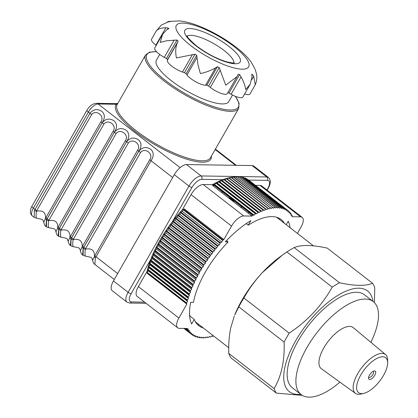 <?xml version="1.0" encoding="UTF-8"?>
<svg xmlns="http://www.w3.org/2000/svg" width="418" height="418" viewBox="0 0 418 418"><rect width="100%" height="100%" fill="white"/><g stroke="black" fill="none" stroke-linecap="round" stroke-linejoin="round"><path stroke-width="0.63" d="M241.228 302.423A73.568 31.846 -52.2 0 1 243.872 297.977C248.956 288.927 255.121 280.473 262.358 272.614A66.211 28.664 127.8 0 0 241.991 300.134A66.211 28.664 127.8 0 0 234.717 315.062L238.782 306.869A73.568 31.846 -52.2 0 1 241.228 302.423M374.387 302.585L374.763 287.793A73.568 31.846 127.8 0 0 372.548 283.273C365.546 286.199 354.537 286.032 339.52 282.761A73.568 31.846 127.8 0 0 332.221 287.135C321.907 305.527 307.57 320.872 289.199 333.162A73.568 31.846 127.8 0 0 286.555 337.608A73.568 31.846 127.8 0 0 284.109 342.055C284.773 360.614 281.445 376.127 274.114 388.594A73.568 31.846 127.8 0 0 276.329 393.108L302.282 395.381M289.199 333.162L243.872 297.977M183.753 268.131A66.211 28.664 127.8 0 0 183.512 268.649M182.253 271.501A66.211 28.664 127.8 0 0 182.034 272.024M179.677 278.236A66.211 28.664 127.8 0 0 179.505 278.754M177.739 284.935A66.211 28.664 127.8 0 0 177.619 285.447M176.537 291.597A66.211 28.664 127.8 0 0 176.485 292.109M372.945 301.341A63.755 27.604 127.8 0 0 342.415 292.83A63.755 27.604 127.8 0 0 295.636 340.816A63.755 27.604 127.8 0 0 300.767 394.32M373.29 301.608L364.559 294.831A58.854 25.477 127.8 0 0 298.165 340.853A58.854 25.477 127.8 0 0 292.381 387.81L301.112 394.587A58.854 25.477 -52.2 0 1 306.896 347.63A58.854 25.477 -52.2 0 1 373.29 301.608A58.854 25.477 -52.2 0 1 370.855 342.29M339.918 382.141A58.854 25.477 -52.2 0 1 301.112 394.587M387.648 362.709L387.622 359.966A24.563 10.633 127.8 0 0 385.563 354.553A24.563 10.633 127.8 0 0 382.099 353.388A24.563 10.633 127.8 0 0 359.621 370.604A24.563 10.633 127.8 0 0 355.446 393.348A24.563 10.633 127.8 0 0 358.654 394.32A24.563 10.633 127.8 0 0 361.204 394.002L363.864 393.348A22.112 9.572 127.8 0 0 379.685 381.08A22.112 9.572 127.8 0 0 387.648 362.709A22.112 9.572 127.8 0 0 382.674 356.784A22.112 9.572 127.8 0 0 360.739 375.035A22.112 9.572 127.8 0 0 361.575 393.631A22.112 9.572 127.8 0 0 363.864 393.348M385.563 354.553L353.288 327.655A26.015 11.265 127.8 0 0 349.62 326.416A26.015 11.265 127.8 0 0 325.805 344.657A26.015 11.265 127.8 0 0 321.385 368.754L355.446 393.348M374.779 375.249A5.152 2.231 127.8 0 0 374.047 370.985A5.152 2.231 127.8 0 0 369.47 375.165A5.152 2.231 127.8 0 0 368.509 378.118A5.152 2.231 127.8 0 0 370.818 379.215A5.152 2.231 127.8 0 0 374.779 375.249M368.65 377.109A3.678 1.594 127.8 0 0 368.822 377.302A3.678 1.594 127.8 0 0 372.971 374.423A3.678 1.594 127.8 0 0 373.331 371.487A3.678 1.594 127.8 0 0 373.102 371.372M282.155 255.283L279.783 257.007A66.211 28.664 127.8 0 0 262.358 272.614L282.155 255.283L286.894 251.949A73.568 31.846 -52.2 0 1 294.194 247.576C297.679 246.139 302.172 245.439 307.685 245.486C313.38 245.622 319.895 246.489 327.221 248.088L372.548 283.273M276.329 393.108L230.997 357.923A73.568 31.846 -52.2 0 1 228.787 353.403C228.468 344.27 229.127 335.732 230.762 327.79L234.263 316.207M241.776 206.8A66.211 28.664 127.8 0 0 240.653 207.271M210.191 229.952A66.211 28.664 127.8 0 0 209.779 230.386M199.956 241.85A66.211 28.664 127.8 0 0 199.585 242.33M197.583 245A66.211 28.664 127.8 0 0 197.223 245.491M193.106 251.453A66.211 28.664 127.8 0 0 192.776 251.955M191.01 254.74A66.211 28.664 127.8 0 0 190.697 255.246M339.52 282.761L294.194 247.576M286.894 251.949L332.221 287.135M238.782 306.869L284.109 342.055M274.114 388.594L228.787 353.403M247.931 212.919A71.849 31.104 -52.2 0 1 248.966 212.381M260.487 208.07A71.849 31.104 -52.2 0 1 260.936 207.976M266.506 207.307A71.849 31.104 -52.2 0 1 266.914 207.302M269.85 207.506A71.849 31.104 -52.2 0 1 270.112 207.542M290.082 227.706A71.849 31.104 127.8 0 0 288.227 221.216L286.225 224.712M240.946 207.495A71.849 31.104 -52.2 0 1 241.985 206.962M253.507 202.652A71.849 31.104 -52.2 0 1 253.956 202.552M259.521 201.884A71.849 31.104 -52.2 0 1 259.928 201.878M246.223 223.625L248.24 225.192L250.847 220.636A71.849 31.104 127.8 0 0 238.025 229.858A71.849 31.104 127.8 0 0 225.328 241.865L228.144 241.907L226.499 240.632M218.024 236.787A71.849 31.104 -52.2 0 1 218.342 236.442L223.013 240.068M279.668 218.536L279.24 219.288M228.144 241.907A67.188 29.088 127.8 0 0 193.503 302.392L190.686 302.35A71.849 31.104 127.8 0 0 191.658 323.987L194.266 319.43L189.615 315.82M176.046 295.286A71.849 31.104 -52.2 0 1 176.114 294.81M176.579 292.187A71.849 31.104 -52.2 0 1 176.678 291.701M178.146 285.86A71.849 31.104 -52.2 0 1 178.293 285.363M180.31 279.381A71.849 31.104 -52.2 0 1 180.503 278.874M183.032 272.792A71.849 31.104 -52.2 0 1 183.262 272.285M184.584 269.479A71.849 31.104 -52.2 0 1 184.834 268.967M191.946 256.218A71.849 31.104 -52.2 0 1 192.264 255.711M194.046 252.942A71.849 31.104 -52.2 0 1 194.38 252.441M198.524 246.5A71.849 31.104 -52.2 0 1 198.884 246.009M200.891 243.344A71.849 31.104 -52.2 0 1 201.262 242.863M211.038 231.363A71.849 31.104 -52.2 0 1 211.445 230.929M201.899 326.886A71.849 31.104 -52.2 0 1 200.818 326.986M185.127 291.278A71.849 31.104 -52.2 0 1 185.273 290.787M187.295 284.804A71.849 31.104 -52.2 0 1 187.489 284.297M190.012 278.216A71.849 31.104 -52.2 0 1 190.247 277.709M191.564 274.898A71.849 31.104 -52.2 0 1 191.815 274.386M198.931 261.642A71.849 31.104 -52.2 0 1 199.245 261.135M201.032 258.366A71.849 31.104 -52.2 0 1 201.366 257.864M205.51 251.923A71.849 31.104 -52.2 0 1 205.87 251.432M207.877 248.767A71.849 31.104 -52.2 0 1 208.248 248.287M287.636 210.296A78.469 33.973 127.8 0 0 287.422 210.144L247.963 179.51A78.469 33.973 127.8 0 1 248.177 179.667L287.636 210.296L287.61 211.508L288.765 211.2A78.469 33.973 127.8 0 1 288.963 211.377L288.869 212.637L289.987 212.407A78.469 33.973 127.8 0 1 290.165 212.605L290.003 213.917L291.085 213.765A78.469 33.973 127.8 0 1 291.241 213.99L291.006 215.343L292.046 215.275L291.142 214.57M291.085 213.765L290.113 213.013M289.987 212.407L288.948 211.597M288.765 211.2L287.636 210.322M286.194 209.376A78.469 33.973 127.8 0 0 285.959 209.251L246.495 178.617A78.469 33.973 127.8 0 1 246.73 178.747L286.194 209.376L286.231 210.536L287.422 210.144M246.495 178.617L246.15 178.747M284.632 208.619A78.469 33.973 127.8 0 0 284.381 208.514L244.917 177.88A78.469 33.973 127.8 0 1 245.167 177.984L284.632 208.619L284.736 209.716L285.959 209.251M244.917 177.88L244.41 178.099M243.516 177.535L282.955 208.018L283.127 209.057L284.381 208.514M281.168 207.584A78.469 33.973 127.8 0 0 280.886 207.532L241.421 176.898A78.469 33.973 127.8 0 1 241.708 176.95L281.168 207.584L281.413 208.561L282.688 207.945L243.224 177.31L242.571 177.624M241.421 176.898L240.637 177.316M239.911 176.96L279.281 207.312L279.59 208.221L280.886 207.532M237.994 176.945L277.296 207.208L277.667 208.049L278.984 207.286L239.519 176.652L238.61 177.18M236.034 177.133L275.211 207.265L275.65 208.039L276.977 207.208L237.518 176.574L236.494 177.211M273.038 207.49A78.469 33.973 127.8 0 0 272.698 207.542L233.234 176.908A78.469 33.973 127.8 0 1 233.578 176.856L273.544 208.19L274.882 207.291L235.418 176.657L234.294 177.415M233.234 176.908L232.016 177.786M272.698 207.542L271.35 208.509L231.321 177.248L270.592 207.918M268.393 208.451L228.991 177.802L269.077 208.984L270.43 207.955L230.966 177.321L229.66 178.319M268.084 208.53L228.625 177.901L227.272 178.988L266.736 209.622L268.084 208.53A78.469 33.973 127.8 0 1 268.45 208.43M227.272 178.988L266.047 209.146A78.469 33.973 127.8 0 0 265.67 209.272L226.211 178.638L224.858 179.787L264.322 210.421L265.67 209.272M266.736 209.622L266.047 209.146M226.587 178.512A78.469 33.973 127.8 0 0 226.211 178.638M224.858 179.787L263.575 210.019A78.469 33.973 127.8 0 0 263.194 210.17L223.729 179.536L222.386 180.738L261.846 211.372L263.194 210.17M264.322 210.421L263.575 210.019M222.386 180.738L261.046 211.053A78.469 33.973 127.8 0 0 260.654 211.226L221.19 180.592L219.852 181.851L259.317 212.48L260.654 211.226M261.846 211.372L261.046 211.053M221.582 180.419A78.469 33.973 127.8 0 0 221.19 180.592M219.852 181.851L219.001 181.611L258.465 212.245A78.469 33.973 127.8 0 0 258.063 212.438L218.598 181.804L217.276 183.11L256.736 213.744L258.063 212.438M259.317 212.48L258.465 212.245M219.001 181.611A78.469 33.973 127.8 0 0 218.598 181.804M217.276 183.11L216.372 182.948L255.832 213.582A78.469 33.973 127.8 0 0 255.424 213.802L215.96 183.168L214.653 184.516L254.118 215.15L255.424 213.802M256.736 213.744L255.832 213.582M216.372 182.948A78.469 33.973 127.8 0 0 215.96 183.168M297.423 233.406L301.002 227.157A12.263 5.309 127.8 0 0 302.204 217.376A12.263 5.309 127.8 0 0 300.537 216.843L291.931 216.712L292.187 215.521A78.469 33.973 127.8 0 0 292.046 215.275M229.973 178.627A77.001 33.335 127.8 0 0 229.654 178.7M224.999 180.074A77.001 33.335 127.8 0 0 224.602 180.215M213.974 185.216A77.001 33.335 127.8 0 0 213.525 185.477L212.563 185.461L213.284 184.683A78.469 33.973 127.8 0 1 213.697 184.437L253.162 215.071A78.469 33.973 127.8 0 0 252.749 215.317L213.284 184.683M214.653 184.516L213.697 184.437M224.116 179.39A78.469 33.973 127.8 0 0 223.729 179.536M230.82 177.436A77.001 33.335 127.8 0 0 228.991 177.802A78.469 33.973 127.8 0 0 228.625 177.901M231.321 177.248A78.469 33.973 127.8 0 0 230.966 177.321M235.747 176.636A78.469 33.973 127.8 0 0 235.418 176.657M237.832 176.574A78.469 33.973 127.8 0 0 237.518 176.574M239.817 176.678A78.469 33.973 127.8 0 0 239.519 176.652M243.49 177.389A78.469 33.973 127.8 0 0 243.224 177.31M222.695 240.413L183.236 209.779L182.358 211.388L221.817 242.017L222.695 240.413A78.469 33.973 127.8 0 1 223.102 239.974L183.638 209.34A78.469 33.973 127.8 0 0 183.236 209.779M182.358 211.388L181.025 212.229L220.49 242.863A78.469 33.973 127.8 0 0 220.087 243.313L180.628 212.684L179.803 214.282L219.262 244.917L220.087 243.313M221.817 242.017L220.49 242.863M181.025 212.229A78.469 33.973 127.8 0 0 180.628 212.684M179.803 214.282L178.46 215.192L217.924 245.826A78.469 33.973 127.8 0 0 217.532 246.291L178.068 215.657L177.3 217.25L216.759 247.879L217.532 246.291M219.262 244.917L217.924 245.826M178.46 215.192A78.469 33.973 127.8 0 0 178.068 215.657M177.3 217.25L175.952 218.227L215.411 248.856A78.469 33.973 127.8 0 0 215.03 249.332L175.57 218.698L174.855 220.276L214.319 250.91L215.03 249.332M216.759 247.879L215.411 248.856M175.952 218.227A78.469 33.973 127.8 0 0 175.57 218.698M174.855 220.276L173.501 221.315L212.966 251.949A78.469 33.973 127.8 0 0 212.595 252.43L173.13 221.796L172.477 223.358L211.936 253.992L212.595 252.43M214.319 250.91L212.966 251.949M172.477 223.358L171.124 224.461L210.588 255.095A78.469 33.973 127.8 0 0 210.228 255.581L170.763 224.947L170.168 226.488L209.632 257.122L210.228 255.581M211.936 253.992L210.588 255.095M170.168 226.488L168.82 227.648L208.279 258.282A78.469 33.973 127.8 0 0 207.934 258.773L168.47 228.144L167.937 229.66L207.396 260.294L207.934 258.773M209.632 257.122L208.279 258.282M168.82 227.648A78.469 33.973 127.8 0 0 168.47 228.144M167.937 229.66L166.594 230.872L206.053 261.506A78.469 33.973 127.8 0 0 205.719 262.002L166.259 231.373L165.784 232.863L205.248 263.497L205.719 262.002M207.396 260.294L206.053 261.506M165.784 232.863L164.452 234.122L203.916 264.756A78.469 33.973 127.8 0 0 203.592 265.263L164.133 234.629L163.725 236.086L203.185 266.715L203.592 265.263M205.248 263.497L203.916 264.756M163.725 236.086L162.403 237.398L201.868 268.027A78.469 33.973 127.8 0 0 201.56 268.534L162.095 237.899L161.756 239.321L201.22 269.955L201.56 268.534M203.185 266.715L201.868 268.027M162.403 237.398A78.469 33.973 127.8 0 0 162.095 237.899M161.756 239.321L160.449 240.679L199.914 271.313A78.469 33.973 127.8 0 0 199.621 271.82L160.157 241.186L159.885 242.565L199.344 273.2L199.621 271.82M201.22 269.955L199.914 271.313M160.449 240.679A78.469 33.973 127.8 0 0 160.157 241.186M159.885 242.565L158.6 243.966L198.064 274.6A78.469 33.973 127.8 0 0 197.787 275.107L158.323 244.473L158.114 245.81L197.578 276.444L197.787 275.107M199.344 273.2L198.064 274.6M158.6 243.966A78.469 33.973 127.8 0 0 158.323 244.473M158.114 245.81L156.854 247.247L196.314 277.881A78.469 33.973 127.8 0 0 196.058 278.383L156.593 247.754L156.452 249.044L195.917 279.679L196.058 278.383M197.578 276.444L196.314 277.881M156.452 249.044L155.219 250.518L194.678 281.147A78.469 33.973 127.8 0 0 194.438 281.648L154.974 251.019L154.9 252.263L194.365 282.897L194.438 281.648M195.917 279.679L194.678 281.147M154.9 252.263L153.699 253.763L193.158 284.397A78.469 33.973 127.8 0 0 192.933 284.893L153.474 254.259L153.469 255.45L192.928 286.084L192.933 284.893M194.365 282.897L193.158 284.397M153.699 253.763A78.469 33.973 127.8 0 0 153.474 254.259M153.469 255.45L152.293 256.981L191.757 287.61A78.469 33.973 127.8 0 0 191.548 288.106L152.089 257.472L152.152 258.606L191.611 289.24L191.548 288.106M192.928 286.084L191.757 287.61M152.152 258.606L151.013 260.158L190.477 290.792A78.469 33.973 127.8 0 0 190.289 291.278L150.825 260.644L150.955 261.72L190.42 292.354L190.289 291.278M191.611 289.24L190.477 290.792M151.013 260.158A78.469 33.973 127.8 0 0 150.825 260.644M150.955 261.72L149.858 263.293L189.317 293.922A78.469 33.973 127.8 0 0 189.15 294.403L149.691 263.768L149.89 264.787L189.349 295.421L189.15 294.403M190.42 292.354L189.317 293.922M149.89 264.787L148.829 266.37L188.288 297.005A78.469 33.973 127.8 0 0 188.142 297.475L148.683 266.841L148.944 267.792L188.408 298.426L188.142 297.475M189.349 295.421L188.288 297.005M148.829 266.37A78.469 33.973 127.8 0 0 148.683 266.841M148.944 267.792L147.93 269.385L187.395 300.019A78.469 33.973 127.8 0 0 187.264 300.479L147.805 269.845L148.134 270.733L187.598 301.368L187.264 300.479M188.408 298.426L187.395 300.019M148.134 270.733L147.162 272.337L186.627 302.966A78.469 33.973 127.8 0 0 186.522 303.416L147.058 272.782L147.397 273.482L186.856 304.116L186.522 303.416M187.598 301.368L186.627 302.966M183.638 209.34L184.38 208.906L223.839 239.54L223.102 239.974M183.977 209.606L183.68 210.129M174.008 221.707A77.001 33.335 127.8 0 0 173.637 222.188M171.626 224.853A77.001 33.335 127.8 0 0 171.265 225.339M167.101 231.269A77.001 33.335 127.8 0 0 166.766 231.765M164.969 234.524A77.001 33.335 127.8 0 0 164.645 235.026M157.403 247.675A77.001 33.335 127.8 0 0 157.147 248.177M155.778 250.952A77.001 33.335 127.8 0 0 155.538 251.453M152.889 257.441A77.001 33.335 127.8 0 0 152.685 257.937M150.496 263.784A77.001 33.335 127.8 0 0 150.334 264.27M148.625 269.929A77.001 33.335 127.8 0 0 148.505 270.394M147.779 272.813L147.57 273.179M147.162 272.337A78.469 33.973 127.8 0 0 147.058 272.782M147.93 269.385A78.469 33.973 127.8 0 0 147.805 269.845M149.858 263.293A78.469 33.973 127.8 0 0 149.691 263.768M152.293 256.981A78.469 33.973 127.8 0 0 152.089 257.472M155.219 250.518A78.469 33.973 127.8 0 0 154.974 251.019M156.854 247.247A78.469 33.973 127.8 0 0 156.593 247.754M164.452 234.122A78.469 33.973 127.8 0 0 164.133 234.629M166.594 230.872A78.469 33.973 127.8 0 0 166.259 231.373M171.124 224.461A78.469 33.973 127.8 0 0 170.763 224.947M173.501 221.315A78.469 33.973 127.8 0 0 173.13 221.796M186.778 328.47L187.274 328.856A78.469 33.973 127.8 0 0 187.405 329.112L186.569 328.47M185.566 328.454L188.157 330.46L188.419 329.086L187.405 329.112M184.683 328.438L189.166 331.918L189.364 330.586L188.304 330.695L185.409 328.449M189.166 331.918A78.469 33.973 127.8 0 0 189.333 332.132L184.573 328.438M184.124 328.428L190.305 333.23L190.436 331.944L189.333 332.132M190.305 333.23A78.469 33.973 127.8 0 0 190.488 333.418L184.066 328.428M191.852 334.525L192.954 335.382L192.949 334.196L191.773 334.546L183.889 328.428L191.569 334.384L191.627 333.146L190.488 333.418M192.954 335.382A78.469 33.973 127.8 0 0 193.179 335.518L194.386 335.095L194.459 336.218A78.469 33.973 127.8 0 0 194.699 336.338L195.938 335.832L196.079 336.903A78.469 33.973 127.8 0 0 196.34 336.992L197.599 336.412L197.808 337.415A78.469 33.973 127.8 0 0 198.085 337.483L199.37 336.83L199.647 337.77A78.469 33.973 127.8 0 0 199.94 337.812L201.241 337.08L201.586 337.958A78.469 33.973 127.8 0 0 201.894 337.974L203.211 337.174L203.618 337.984A78.469 33.973 127.8 0 0 203.942 337.969L205.275 337.101L205.745 337.838A78.469 33.973 127.8 0 0 206.084 337.801L207.427 336.871L207.96 337.535A78.469 33.973 127.8 0 0 208.31 337.472L209.658 336.474L210.254 337.065A78.469 33.973 127.8 0 0 210.615 336.976L211.968 335.915L212.626 336.427A78.469 33.973 127.8 0 0 212.997 336.318L213.504 335.894M193.44 335.429L194.459 336.218M195.128 336.161L196.079 336.903M196.915 336.725L197.808 337.415M198.801 337.117L199.647 337.77M200.786 337.336L201.586 337.958M202.855 337.389L203.618 337.984M205.013 337.274L205.745 337.838M207.255 336.986L207.96 337.535M209.575 336.537L210.254 337.065M211.968 335.915L212.626 336.427M201.236 327.19L200.964 326.975M187.274 328.856L187.363 328.48L179.343 328.355A12.263 5.309 127.8 0 1 177.676 327.822L137.167 296.378A12.263 5.309 -52.2 0 1 138.374 286.596L146.969 271.59L147.408 271.93M138.374 286.596L178.883 318.041A12.263 5.309 127.8 0 0 177.676 327.822M178.883 318.041L186.856 304.116M183.047 210.118L182.441 209.648A77.001 33.335 127.8 0 0 146.969 271.59M223.839 239.54L231.546 226.086L191.036 194.642A12.263 5.309 -52.2 0 1 203.2 184.521L212.475 184.662L212.955 185.038M182.441 209.648L191.036 194.642M203.2 184.521L243.71 215.965A12.263 5.309 127.8 0 0 231.546 226.086M243.71 215.965L252.023 216.096L212.563 185.461M236.823 177.007A77.001 33.335 127.8 0 0 236.207 176.992M234.911 177.002A77.001 33.335 127.8 0 0 233.84 177.06M232.904 177.143A77.001 33.335 127.8 0 0 231.436 177.336M228.991 177.802A77.001 33.335 127.8 0 0 212.475 184.662M255.471 185.326L260.027 185.399A12.263 5.309 -52.2 0 1 261.694 185.926L302.204 217.376M221.42 192.337A59.591 25.796 -52.2 0 1 222.747 192.029M241.238 206.382A59.591 25.796 -52.2 0 1 241.259 207.009M175.09 290.473A59.591 25.796 -52.2 0 1 174.494 290.567M170.962 290.808A59.591 25.796 -52.2 0 1 170.246 290.782M158.589 281.737A59.591 25.796 -52.2 0 1 158.385 281.048M157.748 277.562A59.591 25.796 -52.2 0 1 157.69 276.962M157.868 270.122A59.591 25.796 -52.2 0 1 157.941 269.568M159.242 263.026A59.591 25.796 -52.2 0 1 159.389 262.483M161.458 256.051A59.591 25.796 -52.2 0 1 161.656 255.513M162.827 252.587A59.591 25.796 -52.2 0 1 163.051 252.059M169.739 238.981A59.591 25.796 -52.2 0 1 170.042 238.464M171.777 235.658A59.591 25.796 -52.2 0 1 172.106 235.151M176.187 229.158A59.591 25.796 -52.2 0 1 176.548 228.667M178.543 225.997A59.591 25.796 -52.2 0 1 178.914 225.516M188.8 214.105A59.591 25.796 -52.2 0 1 189.223 213.671M282.955 208.018A78.469 33.973 127.8 0 0 282.688 207.945M279.281 207.312A78.469 33.973 127.8 0 0 278.984 207.286M277.296 207.208A78.469 33.973 127.8 0 0 276.977 207.208M275.211 207.265A78.469 33.973 127.8 0 0 274.882 207.291M270.786 207.882A78.469 33.973 127.8 0 0 270.43 207.955M254.118 215.15L253.162 215.071M252.023 216.096L252.749 215.317M284.454 223.337A67.188 29.088 127.8 0 0 248.24 225.192M194.266 319.43A67.188 29.088 127.8 0 0 203.252 327.937M244.624 93.977A12.263 3.422 29.8 0 0 250.016 93.966L255.257 84.76L253.742 76.295L252.435 74.498L251.808 74.258L252.017 77.043L250.136 84.358L245.632 89.572C245.361 86.16 243.84 81.928 241.081 76.875L239.598 74.592L238.182 74.279L237.032 76.598L225.73 85.173L219.204 67.575L217.397 66.755L215.516 67.841C211.2 70.376 206.163 72.293 200.4 73.594L198.075 65.156L196.716 55.333L195.007 54.215L176.427 57.95C175.267 52.161 175.56 47.145 177.305 42.902L178.157 41.136L177.007 40.034L166.641 40.755L160.235 42.422L162.602 34.255L166.62 29.892L168.506 28.8L168.219 27.996L165.857 27.771C160.946 27.797 157.717 28.931 156.17 31.172L161.134 25.2L167.764 22.044L170.999 21.339L168.595 21.459L166.944 22.258M171.213 21.443L170.873 21.553M168.506 28.8L168.841 28.528M162.602 34.255L154.749 47.976A12.263 3.422 29.8 0 0 159.075 53.969A12.263 3.422 29.8 0 0 164.284 57.37L166.406 58.541A1.473 0.413 -150.2 0 1 167.561 59.649L167.341 60.302A12.263 3.422 29.8 0 0 171.746 66.122A12.263 3.422 29.8 0 0 182.462 72.037L184.406 72.727A1.473 0.413 -150.2 0 1 186.114 73.84L186.987 74.994A12.263 3.422 29.8 0 0 190.504 78.37A12.263 3.422 29.8 0 0 205.551 85.241L206.8 85.262A1.473 0.413 -150.2 0 1 208.603 86.087L210.327 87.425A12.263 3.422 29.8 0 0 227.282 93.616L237.027 76.598M159.697 54.439L156.421 60.155A41.685 11.631 29.8 0 0 171.129 80.543A41.685 11.631 29.8 0 0 228.771 101.59L232.533 95.022M211.372 156.154A54.685 15.257 -150.2 0 1 185.869 158.897A54.685 15.257 -150.2 0 1 135.181 131.524A54.685 15.257 -150.2 0 1 116.235 104.265A0.982 0.941 -141.8 0 0 117.369 104.166M83.297 248.485A3.924 1.139 14.2 0 0 85.298 249.175C84.791 253.616 84.896 255.957 85.612 256.203L83.078 255.299L83.297 248.485L83.804 247.284L83.14 248.365L82.628 254.949C81.609 254.4 80.873 253.015 80.428 250.79L82.215 246.782L137.637 150.099C141.697 144.539 132.778 137.611 128.394 142.925A3.924 1.097 -150.2 0 1 126.612 141.775C130.092 137.579 134.094 136.952 138.619 139.899C141.718 142.878 141.78 146.661 138.807 151.243L83.804 247.284A3.924 1.097 29.8 0 1 82.633 246.139M94.855 255.628L149.858 159.587C153.918 154.028 145.004 147.094 140.62 152.413L85.298 249.175C91.631 247.968 94.682 250.335 94.442 256.271A3.924 1.886 38.7 0 0 95.367 257.854L94.855 264.437C93.831 263.889 93.099 262.504 92.65 260.278L94.855 255.628A3.924 1.097 29.8 0 0 96.03 256.772L95.367 257.854M73.369 246.714L70.856 245.81L71.076 238.997A3.924 1.139 14.2 0 0 73.077 239.686C72.565 244.128 72.669 246.468 73.39 246.714L73.39 246.714C81.061 248.109 79.148 248.052 80.428 250.79M128.394 142.925L73.077 239.686C79.41 238.479 82.456 240.846 82.215 246.782A3.924 1.886 38.7 0 0 83.14 248.365M71.076 238.997L71.609 237.816L70.919 238.877L70.407 245.46C69.388 244.911 68.651 243.527 68.202 241.301L69.994 237.293L125.416 140.61C129.476 135.051 120.556 128.122 116.173 133.436A3.924 1.097 -150.2 0 1 114.391 132.287C117.871 128.091 121.873 127.464 126.393 130.416C129.491 133.389 129.559 137.172 126.586 141.754L71.582 237.795A3.924 1.097 29.8 0 1 70.412 236.656M58.849 229.508A3.924 1.139 14.2 0 0 60.85 230.198C60.344 234.639 60.448 236.98 61.169 237.225L58.635 236.322L58.849 229.508L59.361 228.306L58.698 229.388L58.186 235.971C57.161 235.423 56.43 234.038 55.981 231.812L57.773 227.805L113.189 131.121C117.249 125.562 108.335 118.634 103.951 123.953A3.924 1.097 -150.2 0 1 102.164 122.798C105.649 118.602 109.647 117.975 114.171 120.927C117.27 123.9 117.333 127.683 114.365 132.266L59.361 228.306A3.924 1.097 29.8 0 1 58.186 227.167M116.173 133.436L60.85 230.198C67.188 228.991 70.234 231.358 69.994 237.293A3.924 1.886 38.7 0 0 70.919 238.877M46.628 220.02A3.924 1.139 14.2 0 0 48.629 220.709C48.122 225.15 48.227 227.491 48.943 227.742L46.408 226.833L46.628 220.02L47.135 218.818L46.471 219.899L45.959 226.483C44.94 225.934 44.203 224.55 43.759 222.324L45.546 218.316L100.968 121.638C105.028 116.073 96.109 109.145 91.725 114.464A3.924 1.097 -150.2 0 1 89.943 113.309C93.423 109.114 97.425 108.487 101.95 111.439C105.049 114.412 105.111 118.195 102.138 122.777L47.135 218.818A3.924 1.097 29.8 0 1 45.964 217.679M103.951 123.953L48.629 220.709C54.967 219.502 58.013 221.869 57.773 227.805A3.924 1.886 38.7 0 0 58.698 229.388M85.617 248.459A3.924 1.097 -150.2 0 1 83.83 247.304L138.833 151.264C142.319 147.068 146.316 146.441 150.841 149.388C153.939 152.366 154.002 156.144 151.034 160.731L96.03 256.772L117.662 273.565M165.053 258.836L165.382 258.408M91.725 114.464L36.408 211.221C35.896 215.662 36 218.003 36.721 218.253L34.187 217.344L34.407 210.536A3.924 1.139 14.2 0 0 36.408 211.221C42.74 210.019 45.787 212.381 45.546 218.316A3.924 1.886 38.7 0 0 46.471 219.899M34.407 210.536L89.943 113.309L88.36 112.081L33.356 208.122A9.807 4.248 127.8 0 0 32.39 215.949C30.989 214.779 30.31 213.237 30.352 211.33C30.775 208.66 31.313 206.952 31.972 206.205A3.924 1.097 -150.2 0 0 33.356 208.122L34.94 209.35A3.924 1.097 -150.2 0 0 36.721 210.505M180.095 167.639L98.089 103.983L116.235 104.265L116.873 103.894A3.924 3.365 -89.1 0 0 115.708 103.633L96.281 103.33C90.706 104.098 88.768 107.499 86.975 110.159L31.972 206.205M117.526 103.894A0.982 0.956 -125.9 0 1 116.873 103.894L117.709 103.575M227.815 92.686A1.473 0.413 -150.2 0 1 228.996 93.104L231.117 94.275A12.263 3.422 29.8 0 0 242.858 97.06L250.136 84.358M156.562 30.446L151.567 39.172A12.263 3.422 29.8 0 0 155.888 45.165L156.212 45.416M255.084 69.189L256.568 74.106C257.174 77.643 256.736 81.197 255.257 84.76M254.802 68.594L250.925 61.707C247.19 56.77 242.2 51.905 235.961 47.103C225.798 39.313 214.711 32.808 202.693 27.588C194.396 23.993 186.799 21.767 179.902 20.9L168.595 21.459M253.799 166.103A12.263 5.309 127.8 0 0 252.132 165.57L186.465 164.556A12.263 5.309 127.8 0 0 174.296 174.677L113.44 280.938A12.263 5.309 127.8 0 0 112.238 290.719L126.905 302.104A12.263 5.309 -52.2 0 1 128.112 292.323L188.967 186.062A12.263 5.309 -52.2 0 1 201.131 175.947L266.799 176.955A12.263 5.309 -52.2 0 1 268.466 177.488L253.799 166.103M234.226 202.281A52.72 22.823 127.8 0 0 228.463 197.803M191.663 215.568A52.72 22.823 127.8 0 0 191.235 215.991M181.26 227.34A52.72 22.823 127.8 0 0 180.889 227.82M178.899 230.496A52.72 22.823 127.8 0 0 178.543 230.987M174.51 237.016A52.72 22.823 127.8 0 0 174.191 237.529M172.493 240.366A52.72 22.823 127.8 0 0 172.279 240.737A52.72 22.823 127.8 0 0 172.195 240.888M165.868 254.243A52.72 22.823 127.8 0 0 165.664 254.792M164.64 257.828A52.72 22.823 127.8 0 0 164.467 258.387M162.879 265.195A52.72 22.823 127.8 0 0 162.79 265.78M162.524 273.126A52.72 22.823 127.8 0 0 162.597 273.79M176.95 284.93A52.72 22.823 127.8 0 0 177.608 284.836M300.537 216.843L260.027 185.399M191.026 45.802A41.685 11.631 -150.2 0 1 182.807 23.095A41.685 11.631 -150.2 0 1 233.96 46.466A41.685 11.631 -150.2 0 1 242.179 69.179A41.685 11.631 -150.2 0 1 191.026 45.802M196.073 45.881A31.878 8.893 -150.2 0 1 189.793 28.513A31.878 8.893 -150.2 0 1 228.907 46.388A31.878 8.893 -150.2 0 1 235.193 63.755A31.878 8.893 -150.2 0 1 196.073 45.881M233.814 62.909A26.977 7.524 29.8 0 0 224.043 50.437A26.977 7.524 29.8 0 0 187.238 36.23M215.516 67.841L205.551 85.241M192.426 54.643L182.462 72.037M174.249 39.971L164.284 57.37M145.527 55.004L117.207 104.453A53.703 14.985 29.8 0 0 136.153 130.714A53.703 14.985 29.8 0 0 210.411 157.832L238.73 108.382A53.703 14.985 -150.2 0 1 164.473 81.264A53.703 14.985 -150.2 0 1 145.527 55.004L149.545 52.14L156.468 51.654M156.604 51.801A52.72 14.708 29.8 0 0 165.444 80.455A52.72 14.708 29.8 0 0 221.514 108.842A52.72 14.708 29.8 0 0 235.209 96.25M73.39 238.971A3.924 1.097 -150.2 0 1 71.609 237.816L126.586 141.754A3.924 1.097 29.8 0 1 125.416 140.61M61.169 229.482A3.924 1.097 -150.2 0 1 59.387 228.327L114.365 132.266A3.924 1.097 29.8 0 1 113.189 131.121M48.948 219.993A3.924 1.097 -150.2 0 1 47.161 218.839L102.138 122.777A3.924 1.097 29.8 0 1 100.968 121.638M137.637 150.099A3.924 1.097 29.8 0 0 138.807 151.243L138.833 151.264A3.924 1.097 -150.2 0 0 140.62 152.413M172.665 177.525L151.034 160.731A3.924 1.097 29.8 0 1 149.858 159.587M178.941 230.527L178.632 231.06M175.001 237.398L174.703 237.926M173.057 240.799L172.754 241.322M166.928 255.774L167.205 255.283M174.447 242.639L174.745 242.116M176.396 239.242L176.694 238.715M180.325 232.371L180.633 231.838M182.305 228.918L182.609 228.385M235.522 165.314L215.171 149.519M96.281 103.33A3.924 3.365 -89.1 0 1 98.089 103.983A9.807 4.248 127.8 0 0 88.36 112.081A3.924 1.097 -150.2 0 1 86.975 110.159M169.489 21.297L169.222 21.762M165.857 27.771L155.888 45.165M168.219 27.996L167.414 29.401M177.007 40.034L166.406 58.541M178.157 41.136L167.561 59.649M177.305 42.902L167.341 60.302M195.007 54.215L184.406 72.727M196.716 55.333L186.114 73.84M196.951 57.595L186.987 74.994M217.397 66.755L206.8 85.262M219.204 67.575L208.603 86.087M220.296 70.025L210.327 87.425M239.598 74.592L228.996 93.104M241.081 76.875L231.117 94.275M252.435 74.498L251.882 75.465M253.742 76.295L251.871 79.566M186.465 164.556L201.131 175.947A2.451 2.1 90.9 0 1 201.706 179.343A9.807 4.248 127.8 0 0 191.972 187.442L172.399 221.624M252.132 165.57L266.799 176.955A2.451 2.1 90.9 0 1 267.374 180.357L248.694 180.069M113.44 280.938L128.112 292.323A2.451 0.684 29.8 0 0 131.121 293.697A9.807 4.248 127.8 0 0 131.487 301.948L144.607 302.151M174.296 174.677L188.967 186.062A2.451 0.684 29.8 0 0 191.972 187.442M231.488 179.803L231.07 179.797M222.831 179.667L201.706 179.343M266.945 190.002L267.745 188.607A9.807 4.248 127.8 0 0 267.374 180.357M164.995 234.545L164.697 235.068M157.455 247.712L157.173 248.203M150.694 259.515L131.121 293.697M131.487 301.948A2.451 2.1 90.9 0 1 129.705 303.045L146.086 303.301M267.745 188.607A2.451 0.684 29.8 0 0 268.126 188.471C270.864 183.669 270.979 180.006 268.466 177.488M195.431 321.865L228.735 347.719M276.627 217.261L313.432 245.831M219.105 237.032L218.781 237.372M208.958 248.841L208.587 249.321M206.586 251.986L206.226 252.477M202.108 258.439L201.779 258.946M200.013 261.725L199.699 262.238M192.75 275.112L192.51 275.634M191.251 278.487L191.031 279.005M188.675 285.222L188.502 285.74M186.747 291.926L186.627 292.443M189.553 314.953L189.991 315.313M197.782 324.849L199.198 324.786M234.388 62.804C234.529 63.243 232.126 62.966 227.178 61.968C217.062 58.98 206.92 53.687 196.742 46.095C189.657 39.877 186.423 36.408 187.034 35.687M83.046 255.267L82.628 254.949M70.825 245.779L70.407 245.46M58.598 236.29L58.186 235.971M46.377 226.807L45.959 226.483M48.927 227.742C56.618 229.132 54.701 229.074 55.981 231.818M61.148 237.225C68.839 238.621 66.922 238.563 68.202 241.301M85.596 256.203C93.287 257.598 91.37 257.54 92.65 260.278M114.266 279.501L94.855 264.432M236.322 165.329L215.411 149.095M36.706 218.253C44.392 219.643 42.479 219.586 43.759 222.329M34.156 217.318L32.39 215.949M115.708 103.633L117.808 103.403M238.73 108.382L239.065 103.089L235.423 96.333M126.905 302.104L129.705 303.045M267.154 190.164L268.126 188.471"/></g></svg>
